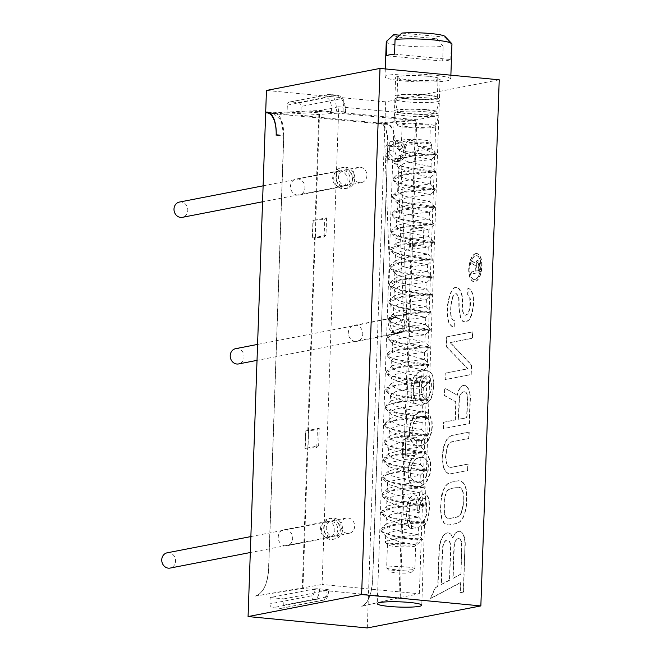 <?xml version="1.0" encoding="UTF-8"?>
<svg xmlns="http://www.w3.org/2000/svg" width="661" height="661" viewBox="0 0 661 661"><rect width="100%" height="100%" fill="white"/><g stroke="black" fill="none" stroke-linecap="round" stroke-linejoin="round"><path stroke-width="0.5" stroke-dasharray="3.31 2.48" d="M432.228 374.663L433.517 379.042L433.839 383.611L433.029 393.039L431.418 397.988L429.386 401.161L426.907 403.491L424.973 403.871L422.619 402.466L420.784 400.045L419.495 395.666L419.338 386.429L419.991 381.67L422.115 375.696L418.215 377.381L415.224 380.736L413.571 386.619L413.381 392.213L414.637 397.534L416.017 399.12L415.852 403.78L414.439 403.127L412.604 400.706L411.316 396.319L410.993 391.75L411.77 383.264L413.381 378.315L415.414 375.142L417.901 372.804L421.313 371.218L424.692 370.565L428.047 370.838L430.394 372.234L432.228 374.663L433.203 379.009L433.36 388.247L432.715 393.006L431.104 397.955L429.072 401.128L426.593 403.466L424.659 403.838L422.305 402.442L420.47 400.012L419.181 395.633L419.024 386.396L419.677 381.637L421.801 375.663L416.422 378.563L414.91 380.711L413.257 386.586L413.067 392.188L414.323 397.501L415.703 399.087L415.538 403.755L414.125 403.103L412.29 400.673L411.002 396.294L410.812 387.99L411.456 383.231L413.075 378.282L415.1 375.109L417.587 372.779L420.999 371.185L424.379 370.532L427.733 370.804L430.08 372.209L431.914 374.63M463.353 505.285L463.254 492.594L462.262 489.611L460.676 487.801L458.503 487.157L450.224 488.768L447.976 490.264L446.241 492.718L444.324 500.501L444.432 513.192L445.423 516.175L447.01 517.984L449.174 518.621L457.462 517.018L459.709 515.522L461.436 513.068L463.353 505.285L462.94 492.561L461.948 489.578L460.362 487.768L458.189 487.132L449.91 488.735L447.662 490.231L445.927 492.685L444.01 500.468L444.118 513.159L445.109 516.142L446.696 517.951L448.86 518.596L457.148 516.985L459.395 515.489L461.122 513.035L463.039 505.252M459.387 399.087L458.676 419.347L466.963 417.744L467.666 397.484L467.228 394.386L466.195 392.469L464.576 391.725L462.923 392.047L461.229 393.435L460.048 395.782L459.073 399.054L458.362 419.314L466.649 417.711L467.352 397.451L466.914 394.361L465.881 392.444L464.262 391.692L462.609 392.014L460.915 393.402L459.734 395.749L459.073 399.054M420.817 481.588L423.751 480.093L426.783 475.796L427.841 472.813L428.493 468.054L428.171 463.485L427.303 460.866L424.527 457.701L421.668 457.329L418.281 457.982L415.348 459.478L412.324 463.774L410.613 471.516L410.927 476.094L411.803 478.704L414.571 481.869L417.438 482.241L420.817 481.588L423.437 480.06L426.469 475.771L427.527 472.78L428.179 468.021L427.857 463.452L426.989 460.841L424.222 457.668L421.354 457.296L417.967 457.957L415.034 459.453L412.01 463.741L410.299 471.491L410.613 476.06L411.489 478.671L414.257 481.844L417.124 482.216L420.503 481.555M422.255 440.532L425.18 439.036L428.212 434.748L429.278 431.757L429.923 426.998L429.6 422.429L428.733 419.818L425.965 416.645L423.098 416.281L419.718 416.934L416.785 418.43L413.753 422.726L412.043 430.468L412.365 435.037L413.232 437.648L416 440.821L418.867 441.193L422.255 440.532L424.866 439.011L427.898 434.715L428.964 431.732L429.609 426.973L429.286 422.396L428.419 419.785L425.651 416.62L422.784 416.248L419.405 416.901L416.471 418.396L413.439 422.693L411.729 430.435L412.051 435.012L412.918 437.623L415.686 440.788L418.553 441.16L421.941 440.507M426.436 375.787L423.437 379.141L422.371 382.132L421.561 391.552L422.817 396.873L425.618 399.112L428.064 397.707L429.584 395.559L431.228 389.684L431.451 383.149L430.204 377.836L428.815 376.249L426.122 375.754L423.123 379.117L421.478 384.991L421.247 391.527L422.503 396.84L425.304 399.079L427.75 397.674L429.27 395.534L430.914 389.651L431.137 383.124L429.89 377.803L428.502 376.216L426.122 375.754M475.119 279.553A12.014 5.437 95.5 0 1 474.391 279.586A12.014 5.437 95.5 0 1 470.054 267.903A12.014 5.437 95.5 0 1 475.953 255.7A12.014 5.437 95.5 0 1 476.672 255.667A12.014 5.437 95.5 0 1 481.01 267.35A12.014 5.437 95.5 0 1 475.119 279.553M475.234 271.274L475.433 265.565L472.194 263.516L472.268 261.169L475.821 263.483L476.854 260.946L477.977 260.393L479.473 262.772L479.291 272.489L471.822 273.935L471.896 271.919L475.234 271.274L475.119 265.532L471.88 263.491L471.954 261.136L475.507 263.45L476.54 260.913L477.663 260.36L479.159 262.748L478.977 272.464L471.516 273.91L471.582 271.894L474.92 271.241M476.407 264.706L476.184 271.093L478.564 270.63L478.787 264.243L477.903 262.409L476.945 262.929L476.094 264.673L475.87 271.06L478.25 270.597L478.349 263.235L477.118 262.475L476.094 264.673M460.948 574.202L453.124 578.35L454.198 547.63A8.419 3.809 95.5 0 1 458.866 538.492A8.419 3.809 95.5 0 1 461.932 546.126L460.948 574.202L461.618 546.102A8.419 3.809 -84.5 0 0 458.552 538.467A8.419 3.809 -84.5 0 0 453.884 547.597L452.81 578.317L460.634 574.169M449.769 580.127L441.391 584.564L442.597 549.878A9.023 4.082 95.5 0 1 447.604 540.095A9.023 4.082 95.5 0 1 450.885 548.275L449.455 580.094L450.571 548.242A9.023 4.082 -84.5 0 0 447.29 540.062A9.023 4.082 -84.5 0 0 442.283 549.845L441.077 584.539L449.455 580.094M367.301 627.95L384.892 124.285L385.578 124.235A24.738 11.196 95.5 0 1 386.379 124.251A24.738 11.196 95.5 0 1 395.41 145.932A24.738 11.196 -84.5 0 0 386.404 123.5A24.738 11.196 -84.5 0 0 384.917 123.582L300.829 115.551L301.143 106.429A3.536 3.123 79 0 0 298.128 102.62L290.6 101.901A3.536 3.123 79 0 0 289.758 101.951A3.536 3.123 79 0 0 287.337 105.116L287.023 114.229L268.63 112.477M499.229 79.807L385.677 101.835L384.917 123.582M466.666 504.64L464.675 514.555L462.32 519.249L460.039 521.81L457.238 523.413L448.951 525.024L446.233 524.487L444.093 522.785L442.035 518.951L440.713 509.672L441.011 501.145L443.002 491.222L445.365 486.529L447.646 483.968L450.447 482.373L458.726 480.762L461.452 481.291L463.584 483.001L465.65 486.835L466.6 490.883L466.666 504.64L464.361 514.531L462.006 519.224L459.726 521.785L456.925 523.38L448.637 524.991L445.919 524.462L443.779 522.752L441.722 518.918L440.4 509.648L441.441 495.676L442.688 491.197L445.051 486.504L447.332 483.943L450.133 482.34L458.412 480.729L461.138 481.266L463.27 482.968L465.336 486.802L466.286 490.859L466.352 504.607M452.083 435.45L469.203 432.129L468.98 438.532L451.86 441.854L449.612 443.349L447.885 445.803L446.662 449.216L445.811 457.85L447.208 464.989L448.794 466.806L450.967 467.443L468.087 464.121L467.864 470.516L450.744 473.838L448.018 473.309L445.886 471.607L443.82 467.765L442.87 463.716L442.647 454.231L444.638 444.308L447.001 439.615L449.282 437.053L451.769 435.425L468.889 432.104L468.666 438.499L451.546 441.821L449.298 443.316L447.571 445.77L446.349 449.183L445.497 457.817L446.894 464.964L448.48 466.773L450.653 467.41L467.773 464.088L467.55 470.492L450.43 473.813L447.704 473.276L445.572 471.574L443.506 467.74L442.184 458.461L443.077 448.761L444.332 444.283L446.687 439.59L448.968 437.028L451.769 435.425M455.363 419.991L455.999 401.863L444.696 395.584L444.96 388.114L457.329 395.253L458.577 390.775L460.899 387.148L462.593 385.76L464.799 385.33L466.418 386.074L468.517 388.842L470.029 392.791L470.392 398.013L469.5 423.602L443.548 428.634L443.771 422.239L455.363 419.991L455.685 401.83L444.382 395.551L444.646 388.09L457.015 395.22L458.263 390.742L460.585 387.115L462.279 385.727L464.493 385.297L466.112 386.041L468.203 388.817L469.715 392.758L470.078 397.98L469.186 423.569L443.234 428.609L443.457 422.205L455.049 419.958M445.481 373.192L468.12 368.797L446.415 346.529L446.745 336.936L472.706 331.905L472.475 338.3L450.389 342.588L471.549 364.955L471.21 374.556L445.258 379.588L445.167 373.159L467.806 368.772L446.101 346.504L446.431 336.903L472.392 331.872L472.169 338.267L450.075 342.555L471.235 364.93L470.896 374.523L444.944 379.554L445.167 373.159M467.971 294.699L468.195 288.295L469.814 289.039L471.904 291.815L473.416 295.756L473.598 306.316L471.64 315.165L469.285 319.858L467.038 321.353L464.832 321.783L462.659 321.139L460.593 317.305L459.238 309.1L459.056 298.541L458.065 295.558L456.478 293.748L454.826 294.071L453.091 296.525L451.174 304.308L450.876 312.835L451.281 316.991L452.826 319.874L454.446 320.618L454.223 327.013L452.05 326.377L449.406 323.716L447.935 318.701L447.861 304.952L449.852 295.029L452.215 290.336L454.495 287.775L457.255 287.238L459.395 288.948L461.452 292.782L462.411 296.83L462.989 311.546L463.981 314.529L465.6 315.272L468.401 313.678L470.285 306.952L470.508 300.557L470.062 297.467L469.037 295.55L467.658 294.666L467.881 288.27L469.5 289.014L471.59 291.782L473.102 295.723L473.284 306.283L471.326 315.132L468.971 319.825L466.724 321.32L464.518 321.75L462.345 321.114L460.279 317.272L458.924 309.067L458.742 298.508L457.751 295.525L456.164 293.715L454.512 294.038L452.777 296.492L450.86 304.275L450.562 312.81L450.967 316.966L452.512 319.841L454.132 320.585L453.909 326.98L451.736 326.344L449.092 323.683L447.621 318.676L447.547 304.919L449.538 295.004L451.901 290.311L454.181 287.75L456.941 287.213L459.081 288.915L461.138 292.749L462.097 296.806L462.675 311.513L463.667 314.504L465.286 315.247L468.087 313.645L469.971 306.927L469.748 297.433L467.658 294.666M409.663 498.576L412.662 495.213L414.596 494.841L416.496 495.395L417.876 496.981L418.686 501.459L421.776 495.304L424.709 493.808L426.609 494.362L428.411 497.716L429.245 501.261L429.501 507.706L428.725 516.191L427.634 520.116L425.568 524.223L423.602 525.528L423.767 520.86L426.345 515.729L426.989 510.97L426.799 502.666L425.932 500.055L424.544 498.468L423.577 498.658L421.586 500.898L420.553 502.955L419.388 508.739L419.256 512.473L417.322 512.845L417.165 503.608L416.298 500.997L414.43 499.509L412.497 499.881L411.497 501.005L409.919 505.012L409.076 515.373L409.82 521.711L411.654 524.14L411.489 528.8L408.688 526.569L406.631 516.77L406.887 509.309L409.349 498.543L412.348 495.188L414.282 494.808L416.182 495.37L417.57 496.956L418.372 501.435L421.462 495.271L424.395 493.775L426.295 494.337L428.097 497.692L428.939 501.236L429.129 509.54L428.411 516.167L427.32 520.083L425.254 524.19L423.288 525.495L423.453 520.835L426.031 515.696L426.675 510.936L426.485 502.633L425.618 500.022L424.23 498.444L423.263 498.625L421.272 500.873L420.239 502.922L419.074 508.706L418.942 512.44L417.008 512.812L416.851 503.575L415.984 500.964L414.117 499.476L412.183 499.848L411.183 500.972L409.605 504.987L408.762 515.34L409.506 521.686L411.34 524.107L411.175 528.775L408.374 526.536L406.317 516.745L407.193 505.45L409.349 498.543M421.14 486.157L416.785 487L414.406 486.537L411.117 484.397L408.481 477.49L408.192 471.987L408.87 466.294L412.034 458.271L415.513 454.818L417.959 453.413L422.313 452.57L426.114 453.686L427.981 455.181L430.617 462.08L430.906 467.583L430.228 473.276L427.064 481.299L425.073 483.546L421.14 486.157L416.471 486.975L412.671 485.852L410.803 484.364L409.456 481.844L408.168 477.465L407.878 471.962L408.556 466.269L410.175 461.32L411.72 458.238L413.72 455.999L417.645 453.388L421.999 452.537L425.8 453.661L427.667 455.148L430.303 462.047L430.592 467.55L429.914 473.243L426.75 481.274L424.759 483.513L420.826 486.124M422.569 445.109L418.223 445.952L415.835 445.489L412.555 443.341L409.919 436.442L409.63 430.939L410.307 425.246L413.464 417.223L415.463 414.976L419.396 412.365L423.742 411.522L426.13 411.985L429.41 414.125L432.054 421.024L432.335 426.535L431.658 432.22L428.502 440.251L425.023 443.705L422.569 445.109L417.909 445.919L414.108 444.803L412.241 443.316L410.886 440.796L409.605 436.409L409.316 430.906L409.994 425.213L411.605 420.272L413.15 417.19L415.149 414.951L419.082 412.332L423.428 411.489L425.816 411.952L429.096 414.1L431.74 420.999L432.021 426.502L431.344 432.195L428.188 440.218L424.709 443.671L422.255 445.076M476.019 253.593A14.137 6.395 95.5 0 1 476.878 253.551A14.137 6.395 95.5 0 1 481.976 267.3A14.137 6.395 95.5 0 1 475.044 281.652A14.137 6.395 95.5 0 1 474.185 281.702A14.137 6.395 95.5 0 1 469.087 267.953A14.137 6.395 95.5 0 1 476.019 253.593M465.245 545.49A15.641 7.073 95.5 0 0 459.552 531.312A15.641 7.073 95.5 0 0 452.934 537.922A16.244 7.345 95.5 0 0 448.29 532.906A16.244 7.345 95.5 0 0 439.284 550.522L438.036 586.348L435.409 587.736L430.617 598.552L460.659 582.63L460.304 592.71L463.617 592.066L464.931 545.457L463.303 592.041L459.99 592.686L460.345 582.605L430.303 598.527L435.095 587.703L437.722 586.315L438.97 550.489A16.244 7.345 95.5 0 1 447.976 532.873A16.244 7.345 95.5 0 1 452.62 537.889A15.641 7.073 95.5 0 1 459.238 531.279A15.641 7.073 95.5 0 1 464.931 545.457M475.705 253.568A14.137 6.395 95.5 0 1 476.564 253.527A14.137 6.395 95.5 0 1 481.662 267.267A14.137 6.395 95.5 0 1 474.73 281.627A14.137 6.395 95.5 0 1 473.879 281.669A14.137 6.395 95.5 0 1 468.773 267.92A14.137 6.395 95.5 0 1 475.705 253.568M474.805 279.52A12.014 5.437 -84.5 0 0 480.696 267.317A12.014 5.437 -84.5 0 0 476.358 255.633A12.014 5.437 -84.5 0 0 475.639 255.667A12.014 5.437 -84.5 0 0 469.74 267.87A12.014 5.437 -84.5 0 0 474.077 279.562A12.014 5.437 -84.5 0 0 474.805 279.52M387.9 145.213L395.41 145.932L395.385 146.676L387.875 145.957L387.9 145.213C387.999 131.589 385.313 124.144 379.844 122.88L378.637 122.979M302.284 588.414L307.183 448.117L305.25 448.439L305.861 430.898L307.795 430.584L314.529 237.671L312.595 237.993L313.207 220.452L315.14 220.138L318.941 111.37L272.737 113.461L273.637 113.477L281.156 120.203L283.809 136.026L268.672 569.493C267.498 584.737 262.979 593.611 255.113 596.123L302.284 588.414L398.922 597.643L361.749 606.302C367.937 603.633 371.565 594.669 372.597 579.424L387.734 145.949C387.8 131.646 384.95 124.21 379.191 123.632L379.901 123.624M255.08 596.123C262.88 593.603 267.366 584.721 268.531 569.485L283.668 136.009L276.158 135.29M283.809 136.026L283.701 135.265C283.709 121.632 280.297 114.122 273.464 112.717L271.96 112.791M386.404 123.5L379.844 122.88L416.884 119.773L413.067 229.202L410.184 229.764L411.778 229.367L415.579 120.599L379.191 123.632L385.578 124.235M267.184 112.122L273.621 112.734L319.627 110.486L329.979 111.478L287.023 114.229M384.892 124.285L265.664 112.899M285.172 545.854A8.13 7.188 -101 0 1 278.256 538.128A8.13 7.188 -101 0 1 283.908 529.808A8.13 7.188 -101 0 1 285.734 529.717A8.13 7.188 -101 0 1 292.649 537.443A8.13 7.188 -101 0 1 286.998 545.763A8.13 7.188 -101 0 1 285.172 545.854M297.417 195.111A8.13 7.188 -101 0 1 290.51 187.385A8.13 7.188 -101 0 1 296.153 179.065A8.13 7.188 -101 0 1 297.979 178.974A8.13 7.188 -101 0 1 304.895 186.699A8.13 7.188 -101 0 1 299.251 195.02A8.13 7.188 -101 0 1 297.417 195.111M355.271 341.398A8.13 7.188 -101 0 1 348.355 333.673A8.13 7.188 -101 0 1 354.007 325.352A8.13 7.188 -101 0 1 355.833 325.262A8.13 7.188 -101 0 1 362.749 332.987A8.13 7.188 -101 0 1 357.097 341.316A8.13 7.188 -101 0 1 355.271 341.398M269.919 603.873A3.536 3.123 79 0 0 272.935 607.682L280.471 608.401A3.536 3.123 79 0 0 281.313 608.351A3.536 3.123 79 0 0 283.726 605.187L283.949 598.874L270.142 597.561L314.917 588.877A6.362 2.875 95.5 0 1 311.777 595.751L269.919 603.873L270.142 597.561M385.677 101.835L266.449 90.45M318.941 111.37L415.579 120.599M409.646 247.255L411.167 246.9L410.349 246.826L412.604 245.446L423.238 244.653L409.564 247.305L410.258 229.722M402.293 457.701L403.821 457.346L403.003 457.272L405.251 455.892L415.885 455.099L402.219 457.751L402.904 440.168L404.433 439.813L411.167 246.9M398.922 597.643L403.821 457.346M423.238 244.653L423.85 227.111L413.067 229.202L400.202 597.486L361.749 606.302M400.202 597.486L419.347 593.776L322.081 584.489L338.762 106.776L436.029 116.063L416.884 119.773L343.786 112.791L300.829 115.551M255.096 596.123L322.081 584.489M283.949 598.874L328.724 590.19A3.536 0.413 -178 0 0 329.12 590.009A3.536 0.413 -178 0 0 327.203 589.579L319.676 588.86A3.536 0.413 -178 0 0 314.917 588.877M361.757 606.302C368.037 603.642 371.689 594.685 372.738 579.433L387.734 145.949M343.786 112.791L345.406 112.477A14.848 6.717 -84.5 0 0 339.101 99.067L301.143 106.429M329.979 111.478L331.599 111.155A3.536 0.413 2 0 1 336.358 111.147L343.885 111.866A3.536 0.413 2 0 1 345.802 112.296A3.536 0.413 2 0 1 345.406 112.477M338.762 106.776L319.627 110.486L315.801 219.915L326.584 217.824L324.733 219.452L315.14 220.138M326.584 217.824L325.972 235.366L315.19 237.456L315.801 219.915L313.207 220.452M302.945 588.199L307.836 447.902L318.619 445.811L319.238 428.27L308.456 430.361L315.19 237.456L312.306 238.018L312.917 220.477M325.972 235.366L324.121 236.993L315.347 237.753L315.958 220.212M314.529 237.671L315.347 237.753M403.003 457.272L403.615 439.73L404.433 439.813M410.349 246.826L410.96 229.284L411.778 229.367M307.795 430.584L308.613 430.658L308.001 448.199L307.183 448.117M339.597 186.931A8.13 7.188 -101 0 1 332.681 179.205A8.13 7.188 -101 0 1 338.333 170.885A8.13 7.188 -101 0 1 340.159 170.794A8.13 7.188 -101 0 1 347.075 178.52A8.13 7.188 -101 0 1 341.423 186.84A8.13 7.188 -101 0 1 339.597 186.931M327.352 537.674A8.13 7.188 -101 0 1 320.436 529.948A8.13 7.188 -101 0 1 326.08 521.628A8.13 7.188 -101 0 1 327.914 521.537A8.13 7.188 -101 0 1 334.821 529.263A8.13 7.188 -101 0 1 329.178 537.583A8.13 7.188 -101 0 1 327.352 537.674M394.675 140.611A10.601 9.37 79 0 0 387.354 151.89A10.601 9.37 79 0 0 397.096 161.581A10.601 9.37 -101 0 0 398.715 161.424A10.601 9.37 -101 0 0 406.036 150.146A10.601 9.37 -101 0 0 396.294 140.454A10.601 9.37 79 0 0 394.675 140.611L392.411 141.049A10.601 9.37 79 0 1 394.03 140.9A10.601 9.37 -101 0 1 403.103 147.808A10.601 9.37 -101 0 1 400.888 159.475L399.401 147.229L389.858 146.321C387.677 147.535 386.164 151.914 385.338 159.458L388.99 150.187L394.881 151.559L397.649 160.565L403.557 316.726A7.775 0.628 177.8 0 0 406.804 316.09A7.775 0.628 177.8 0 0 402.599 315.694A7.775 0.628 177.8 0 0 391.262 316.677L390.767 322.659L390.841 319.85L394.229 317.553L396.03 317.47C398.823 317.924 401.648 319.676 404.515 322.717L403.557 316.726M404.515 322.717A8.13 7.188 -101 0 1 399.277 333.127A8.13 7.188 -101 0 1 397.451 333.218A8.13 7.188 -101 0 1 390.767 322.659M385.338 159.458L391.262 316.677M307.836 447.902L308.456 430.361L305.564 430.922L304.952 448.464L307.836 447.902M407.655 80.312A22.267 2.627 -178 0 0 440.127 79.105A22.267 2.627 -178 0 0 428.097 76.346A22.267 2.627 -178 0 0 395.625 77.552A22.267 2.627 -178 0 0 407.655 80.312M427.452 94.936A22.267 2.627 -178 0 0 394.972 96.142A22.267 2.627 -178 0 0 407.011 98.902A22.267 2.627 -178 0 0 439.482 97.696A22.267 2.627 -178 0 0 427.452 94.936M426.857 111.883A22.267 2.627 -178 0 0 394.386 113.089A22.267 2.627 -178 0 0 394.394 113.163A22.267 2.627 -178 0 0 406.416 115.849A22.267 2.627 -178 0 0 438.879 114.717A22.267 2.627 -178 0 0 438.887 114.642A22.267 2.627 -178 0 0 426.857 111.883M426.477 95.126A20.144 2.38 2 0 1 437.359 97.621A20.144 2.38 2 0 1 407.977 98.712A20.144 2.38 -178 0 1 397.096 96.217A20.144 2.38 -178 0 1 426.477 95.126M427.138 76.189A20.144 2.38 -178 0 0 397.757 77.279A20.144 2.38 -178 0 0 408.647 79.774A20.144 2.38 2 0 0 438.02 78.684A20.144 2.38 2 0 0 427.138 76.189M432.98 75.057A32.868 3.875 -178 0 0 385.041 76.833A32.868 3.875 -178 0 0 402.805 80.906A32.868 3.875 2 0 0 450.736 79.13A32.868 3.875 2 0 0 432.98 75.057M386.264 41.759A32.868 3.875 -178 0 0 404.028 45.832A32.868 3.875 2 0 0 443.167 46.377L436.822 38.735L399.599 35.182M394.551 54.169L450.761 59.531A32.868 3.875 2 0 1 442.647 61.109L443.167 46.377M442.647 61.109L386.437 55.739M436.822 38.735A25.804 3.041 2 0 1 407.564 38.189A25.804 3.041 2 0 1 393.774 34.636M444.977 36.421A25.804 3.041 2 0 1 444.936 37.156L401.896 33.05M444.936 37.156L451.273 44.808A32.868 3.875 2 0 0 451.967 44.056M450.761 59.531L451.273 44.808M396.807 125.069A19.442 2.289 -178 0 1 425.147 123.954A19.442 2.289 2 0 1 435.64 126.425A19.442 2.289 2 0 1 407.3 127.416A19.442 2.289 -178 0 1 396.807 125.069L394.394 113.163M402.095 125.185A14.137 1.669 -178 0 1 422.71 124.425A14.137 1.669 2 0 1 430.352 126.177A14.137 1.669 2 0 1 409.737 126.937A14.137 1.669 -178 0 1 402.095 125.185L401.558 140.619A14.137 1.669 -178 0 0 409.192 142.371A14.137 1.669 2 0 0 429.815 141.611L430.352 126.177M401.558 140.619A14.137 1.669 -178 0 1 401.599 140.496A14.137 1.669 -178 0 1 422.172 139.859A14.137 1.669 2 0 1 429.782 141.487A14.137 1.669 2 0 1 429.815 141.611M406.366 151.609L397.352 148.394L397.145 147.039L406.903 144.106L422.85 143.016A16.261 1.917 2 0 1 423.032 143.032A16.261 1.917 2 0 1 431.773 144.908A16.261 1.917 2 0 1 431.815 145.056A16.261 1.917 2 0 1 418.215 146.469L435.186 153.889A21.202 2.504 2 0 1 432.748 154.36C424.94 154.269 416.141 153.352 406.366 151.609M385.404 542.557L386.115 541.095L404.226 536.385L418.206 534.782L401.615 531.659L390.519 528.544L386.016 524.892L386.726 523.562L404.838 518.844L418.818 517.249L402.235 514.126L391.13 511.003L386.627 507.359L387.338 506.02L405.441 501.311L419.429 499.708L402.855 496.585L391.742 493.461L387.239 489.818L387.974 488.462L406.052 483.769L420.041 482.175L403.507 479.06L392.378 475.937L387.85 472.285L388.569 470.946L406.664 466.236L420.652 464.633L404.045 461.502L392.923 458.37L388.47 454.718L389.164 453.421L407.283 448.695L421.239 447.043L404.606 443.961L393.518 440.829L389.081 437.177L389.792 435.872L407.895 431.162L421.883 429.559L405.507 426.485L394.419 423.412L389.693 419.801L390.411 418.33L408.515 413.621L422.495 412.026L405.887 408.895L394.791 405.771L390.304 402.128L391.048 400.773L409.126 396.088L423.081 394.443L427.865 399.575L427.857 400.269L417.777 399.203L397.129 395.716L386.404 391.378L385.776 390.023L396.154 385.38L416.901 383.173L428.46 382.736L418.372 381.661L397.74 378.175L386.982 373.804L386.388 372.482L396.831 367.83L417.512 365.632L429.072 365.203L418.983 364.128L398.352 360.642L387.594 356.262L386.999 354.949L397.253 350.33L418.124 348.099L429.691 347.661L429.716 346.959L418.149 347.397L399.533 349.231L387.701 352.982L387.024 354.246L387.8 355.75C389.511 357.246 393.039 358.642 398.376 359.939L429.096 364.492L417.537 364.93L398.905 366.764L387.09 370.515L386.412 371.788L389.42 374.721L397.765 377.472L418.297 380.951L428.485 382.033L416.926 382.471L398.575 384.256L386.503 388.032L385.801 389.321L388.85 392.279L397.154 395.014L417.702 398.492L427.874 399.566L416.314 400.004L398.013 401.789L385.917 405.54L385.189 406.862L396.542 412.547L417.058 416.025L427.262 417.099L415.703 417.545L397.244 419.355L385.289 423.098L384.578 424.552C384.983 426.494 388.767 428.345 395.922 430.088L416.306 433.542L426.651 434.641L415.083 435.078L396.559 436.896L384.677 440.631L383.958 441.936L386.925 444.853L395.311 447.621L426.039 452.174L414.472 452.62L395.848 454.454L384.024 458.197L383.347 459.469L386.363 462.411L394.7 465.162L415.232 468.632L425.428 469.715L413.86 470.153L395.534 471.946L383.43 475.73L382.736 477.011L385.784 479.969L394.088 482.695L414.645 486.174L424.816 487.256L413.249 487.694C398.558 488.272 388.371 490.173 382.686 493.395L382.124 494.544L393.477 500.237L414.026 503.715L424.205 504.789L412.638 505.227L394.179 507.037L382.207 510.796L381.513 512.085L384.462 514.993L392.865 517.77L413.199 521.223L423.585 522.322L412.026 522.768L393.444 524.594L381.595 528.337L380.901 529.618L383.876 532.543L392.254 535.311C405.416 537.922 415.24 539.393 421.718 539.707C423.99 539.12 420.264 538.715 410.547 538.467L394.716 539.211L385.66 541.524L385.404 542.557A16.261 1.917 -178 0 0 385.512 542.731A16.261 1.917 -178 0 0 394.187 544.515A16.261 1.917 -178 0 0 415.034 544.614L399.161 541.723L386.264 536.765L385.652 535.418L390.354 532.08L401.673 529.734L418.446 527.767L404.565 525.189L386.875 519.224L386.264 517.877L390.965 514.539L402.276 512.192L419.066 510.234L405.185 507.656L387.486 501.691L386.875 500.344L391.576 497.006L402.88 494.659L419.677 492.693L405.804 490.115L388.098 484.158L387.486 482.803L387.916 481.762L420.289 475.16L406.441 472.582L388.701 466.608L388.098 465.27L392.799 461.932L404.119 459.585L420.9 457.619L407.052 455.049L389.329 449.083L388.709 447.704L393.485 444.374L404.805 442.035L421.511 440.077L407.672 437.508L389.965 431.575L389.321 430.162L394.072 426.841L405.367 424.502L422.123 422.544L408.3 419.975L390.568 414.026L389.932 412.629L394.691 409.299L405.986 406.969L422.734 405.011L408.903 402.442L391.18 396.493L390.552 395.113L395.245 391.783L406.523 389.436L423.346 387.478L409.506 384.9L391.766 378.927L391.163 377.588L395.848 374.25L407.143 371.903L423.965 369.937L410.126 367.367L392.386 361.393L391.775 360.022L396.526 356.692L407.845 354.354L424.577 352.396L410.721 349.826L393.022 343.877L392.386 342.489L397.137 339.151L408.465 336.813L425.188 334.854L411.324 332.285L393.634 326.344L392.998 324.931L397.773 321.61L409.076 319.28L425.8 317.321L411.968 314.752L394.253 308.811L393.609 307.423L398.327 304.093L409.605 301.755L426.411 299.788L412.58 297.219L394.84 291.245L394.22 289.906L398.897 286.568L410.184 284.222L427.023 282.255L415.149 280.041L396.997 274.885L394.832 272.365L399.517 269.027L410.803 266.68L427.634 264.714L413.794 262.136L396.055 256.162L395.443 254.815L400.169 251.477L411.497 249.131L428.245 247.173L414.389 244.603L396.683 238.646L396.063 237.249L400.839 233.928L412.15 231.59L428.857 229.631L415.025 227.07L397.319 221.129L396.674 219.725L401.409 216.403L412.695 214.065L429.476 212.098L401.896 205.901L397.922 203.58L397.286 202.183L402.028 198.862L413.315 196.524L430.088 194.557L416.248 191.987L398.533 186.047L397.897 184.65L402.64 181.321L413.935 178.982L430.675 177.074L416.86 174.454L399.145 168.505L398.509 167.109L403.26 163.788L414.563 161.449L431.286 159.532L417.471 156.913L399.756 150.972L399.12 149.576L406.978 145.387L422.85 143.016M424.552 352.429L429.683 347.661L419.479 346.571L398.963 343.1C393.625 341.811 390.097 340.415 388.387 338.919L387.61 337.407L397.897 332.78L418.735 330.558L430.303 330.128L420.032 329.029L399.575 325.567L388.842 321.221L388.222 319.874L398.5 315.247L419.347 313.025L430.914 312.587L420.859 311.521L400.186 308.026L389.469 303.696L388.833 302.333L399.236 297.69L419.958 295.484L431.526 295.054L421.437 293.98L400.797 290.493L390.056 286.13L389.453 284.8L399.855 280.148L420.578 277.95L432.137 277.513L422.032 276.438L401.417 272.952L392.898 270.118L390.668 268.597L390.064 267.259L400.335 262.64L421.189 260.409L432.748 259.98L422.569 258.889L402.028 255.419L391.262 251.04L390.676 249.726L400.963 245.099L421.801 242.868L433.36 242.438L423.123 241.348L402.64 237.877L391.89 233.523L391.287 232.185L401.582 227.558L422.412 225.335L433.98 224.905L423.924 223.831L403.251 220.344L392.535 216.015L391.899 214.651L402.318 210L423.023 207.794L434.591 207.364L424.502 206.29L403.863 202.803L398.55 201.283L393.13 198.457L392.51 197.11L402.979 192.45L423.635 190.261L435.202 189.831L425.122 188.757L404.474 185.27L393.749 180.924L393.121 179.577L403.375 174.958L424.246 172.719L435.814 172.29L425.61 171.199L405.086 167.729L394.361 163.391L393.733 162.036L394.477 160.028L417.876 154.955L435.186 153.889M432.748 154.36L436.425 154.748L415.017 155.905L400.029 158.31L393.733 162.036M423.081 394.443L406.573 391.37L395.443 388.255L390.915 384.603L391.634 383.256L409.713 378.555L423.718 376.952L407.143 373.829L396.013 370.697L391.527 367.037L392.229 365.74L410.341 361.013L424.329 359.41L392.733 350.842L392.138 349.504L392.841 348.198L410.96 343.472L424.94 341.869L408.275 338.738L397.187 335.606L392.75 331.946L393.46 330.657L411.572 325.939L425.552 324.336L408.928 321.205L397.839 318.081L393.361 314.438L394.105 313.091L412.191 308.398L426.163 306.803L409.622 303.688L398.5 300.565L393.981 296.921L394.708 295.558L412.77 290.865L426.775 289.27L396.749 281.9L394.592 279.38L395.319 278.017L413.398 273.324L427.394 271.729L410.845 268.606L399.707 265.482L395.204 261.83L395.906 260.508L414.017 255.79L428.006 254.188L411.365 251.056L400.26 247.925L395.815 244.264L396.517 242.975L414.629 238.249L428.617 236.646L411.968 233.515L400.88 230.392L396.426 226.74L397.154 225.409L415.248 220.716L429.229 219.113L401.657 212.916L397.038 209.198L397.765 207.876L415.893 203.175L429.84 201.572L413.191 198.44L402.103 195.309L397.649 191.665L398.376 190.343L416.496 185.634L430.451 184.039L413.811 180.907L402.723 177.776L398.261 174.124L398.988 172.802L417.108 168.101L431.063 166.498L414.43 163.366L403.334 160.243L398.88 156.591L399.599 155.269L417.719 150.559L431.674 148.965L418.215 146.469M430.675 177.065L435.814 172.29L435.839 171.587L405.11 167.026L396.774 164.283L393.758 161.334M435.839 171.587L424.271 172.025L405.755 173.843L393.865 177.569L393.146 178.875L396.113 181.792L404.499 184.568L435.227 189.12L423.66 189.558L405.102 191.384L393.254 195.102L392.535 196.408L395.542 199.358L403.888 202.101L434.616 206.653L423.048 207.1L404.755 208.876L392.642 212.644L391.923 213.949L397.963 218.113L403.276 219.642L423.792 223.112L434.004 224.195L422.437 224.633L404.144 226.417L392.039 230.177L391.312 231.482L394.32 234.432L402.665 237.175L433.385 241.728L428.584 236.605M428.229 247.206L433.36 242.438L433.393 241.736L421.825 242.174L403.359 243.983L391.378 247.751L390.701 249.023L393.65 251.94L402.053 254.716L432.773 259.269L421.214 259.707L402.615 261.541L390.767 265.284L390.089 266.557L393.055 269.481L401.442 272.249L421.9 275.72L432.162 276.81L420.603 277.248L402.053 279.066L390.188 282.801L389.478 284.098L392.312 286.957L400.822 289.791L421.354 293.261L431.55 294.343L419.983 294.781L401.615 296.574L389.577 300.334L388.858 301.631L391.907 304.597L400.211 307.324L420.751 310.802L430.939 311.876L419.371 312.322L401.087 314.099L388.982 317.858L388.247 319.172L391.246 322.105L399.599 324.865L430.328 329.418L418.76 329.856L400.293 331.665L388.329 335.424L387.635 336.705L390.585 339.622L398.988 342.398L429.708 346.951L424.924 341.836M385.512 542.731L387.536 544.879A14.137 1.669 -178 0 1 387.445 544.681A14.137 1.669 -178 0 1 408.06 543.912A14.137 1.669 2 0 1 415.703 545.664A14.137 1.669 2 0 1 415.595 545.862L422.519 539.492L421.718 539.707A21.202 2.504 2 0 1 419.281 540.177C411.977 539.657 402.962 538.269 392.229 536.013L381.471 531.642L380.876 530.32L391.155 525.693L412.001 523.471L423.561 523.033L413.389 521.95L392.841 518.472L382.083 514.109L381.488 512.779L391.775 508.152L412.613 505.929L424.18 505.5L413.926 504.401L393.452 500.939L382.694 496.568L382.099 495.246L392.386 490.619L413.224 488.396L424.792 487.958L414.736 486.893L394.063 483.398L383.314 479.035L382.711 477.705L383.273 476.556C388.957 473.334 399.145 471.433 413.836 470.855L425.403 470.425L415.315 469.351L394.675 465.865L383.909 461.485L383.322 460.172L393.807 455.512L414.447 453.322L426.015 452.884L415.943 451.81L395.286 448.323L384.537 443.961L383.934 442.63L394.187 438.012L415.058 435.781L426.626 435.351L416.43 434.26L395.898 430.79L385.173 426.452L384.553 425.097L394.84 420.47L415.678 418.248L427.237 417.81L417.025 416.719L396.517 413.249L385.793 408.919L385.189 406.862M384.578 424.552L389.693 419.801L389.94 412.786L385.165 407.713C384.074 403.97 402.648 401.26 416.29 400.706L427.849 400.277L422.701 405.044M387.982 488.471L382.686 493.395L387.677 488.776L387.916 481.762L383.273 476.556M415.595 545.862A14.137 1.669 2 0 1 395.088 546.432A14.137 1.669 -178 0 1 387.536 544.879M415.034 544.614L419.281 540.177M422.519 539.492L418.182 534.741M414.893 568.815A14.137 1.669 2 0 0 407.259 567.064A14.137 1.669 -178 0 0 386.635 567.832A14.137 1.669 -178 0 0 386.735 568.03A14.137 1.669 -178 0 0 394.278 569.584A14.137 1.669 2 0 0 414.786 569.014A14.137 1.669 2 0 0 414.893 568.815L415.703 545.664M405.507 570.889A10.601 1.248 2 0 1 411.159 572.343A10.601 1.248 2 0 1 395.774 572.773A10.601 1.248 -178 0 1 390.114 571.608A10.601 1.248 -178 0 1 394.625 570.592A10.601 1.248 -178 0 1 405.507 570.889M318.619 445.811L316.776 447.439L308.001 448.199M402.219 457.751L402.904 440.168M405.251 455.892L405.871 438.35L416.496 437.557L402.83 440.209M403.615 439.73L405.871 438.35M319.238 428.27L317.387 429.906L308.613 430.658M436.029 116.063L419.347 593.776M415.885 455.099L416.496 437.557M412.604 245.446L413.216 227.905L423.85 227.111M409.564 247.305L410.184 229.764M410.96 229.284L413.216 227.905M324.121 236.993L324.733 219.452M347.479 533.419A7.775 6.874 -101 0 1 340.861 526.032A7.775 6.874 -101 0 1 346.265 518.067A7.775 6.874 -101 0 1 348.017 517.984A7.775 6.874 -101 0 1 354.627 525.379A7.775 6.874 -101 0 1 349.223 533.336A7.775 6.874 -101 0 1 347.479 533.419M411.588 155.93A7.775 6.874 -101 0 1 404.449 148.824A7.775 6.874 -101 0 1 409.82 140.553A7.775 6.874 -101 0 1 411.002 140.438A7.775 6.874 -101 0 1 418.149 147.543A7.775 6.874 -101 0 1 412.778 155.822A7.775 6.874 -101 0 1 411.588 155.93M359.724 182.676A7.775 6.874 -101 0 1 353.114 175.289A7.775 6.874 -101 0 1 358.51 167.324A7.775 6.874 -101 0 1 360.262 167.241A7.775 6.874 -101 0 1 366.872 174.628A7.775 6.874 -101 0 1 361.476 182.593A7.775 6.874 -101 0 1 359.724 182.676M331.665 520.901A7.775 6.874 79 0 1 333.417 520.818A7.775 6.874 -101 0 1 340.027 528.205A7.775 6.874 -101 0 1 334.623 536.17A7.775 6.874 -101 0 1 332.88 536.253A7.775 6.874 79 0 1 326.261 528.866A7.775 6.874 79 0 1 331.665 520.901L346.265 518.067M333.516 518.017A10.601 9.37 -101 0 1 342.53 528.089A10.601 9.37 -101 0 1 335.168 538.946A10.601 9.37 -101 0 1 332.78 539.062A10.601 9.37 79 0 1 323.766 528.982A10.601 9.37 79 0 1 331.128 518.125A10.601 9.37 79 0 1 333.516 518.017M328.856 518.571A10.601 9.37 79 0 1 331.244 518.455A10.601 9.37 -101 0 1 340.258 528.527A10.601 9.37 -101 0 1 332.896 539.384A10.601 9.37 -101 0 1 330.508 539.5A10.601 9.37 79 0 1 321.494 529.42A10.601 9.37 79 0 1 328.856 518.571L331.128 518.125M332.359 536.608A7.775 6.874 -101 0 0 337.754 528.651A7.775 6.874 -101 0 0 331.144 521.256A7.775 6.874 79 0 0 329.393 521.347A7.775 6.874 79 0 0 323.997 529.304A7.775 6.874 79 0 0 330.607 536.691A7.775 6.874 -101 0 0 332.359 536.608L250.312 552.522M167.175 552.811A7.775 6.874 79 0 1 168.919 552.728A7.775 6.874 -101 0 1 175.537 560.115A7.775 6.874 -101 0 1 170.133 568.072M395.22 143.387A7.775 6.874 79 0 1 396.402 143.272A7.775 6.874 -101 0 1 403.549 150.377A7.775 6.874 -101 0 1 398.178 158.648A7.775 6.874 -101 0 1 396.988 158.764A7.775 6.874 79 0 1 389.85 151.658A7.775 6.874 79 0 1 395.22 143.387L409.82 140.553M400.888 159.475L398.294 161.507L396.774 161.639L388.569 159.417L389.858 146.321M235.647 348.669A7.775 6.874 -101 0 1 236.836 348.554A7.775 6.874 -101 0 1 243.983 355.659A7.775 6.874 -101 0 1 238.613 363.93M392.411 141.049A10.601 9.37 79 0 0 385.247 148.609A10.601 9.37 79 0 0 388.569 159.417M343.91 170.158A7.775 6.874 79 0 1 345.662 170.075A7.775 6.874 -101 0 1 352.272 177.462A7.775 6.874 -101 0 1 346.876 185.427A7.775 6.874 -101 0 1 345.125 185.51A7.775 6.874 79 0 1 338.515 178.115A7.775 6.874 79 0 1 343.91 170.158L358.51 167.324M345.761 167.266A10.601 9.37 -101 0 1 354.775 177.346A10.601 9.37 -101 0 1 347.413 188.203A10.601 9.37 -101 0 1 345.025 188.311A10.601 9.37 79 0 1 336.011 178.239A10.601 9.37 79 0 1 343.373 167.382A10.601 9.37 79 0 1 345.761 167.266M341.101 167.82A10.601 9.37 79 0 1 343.489 167.712A10.601 9.37 -101 0 1 352.503 177.784A10.601 9.37 -101 0 1 345.141 188.641A10.601 9.37 -101 0 1 342.753 188.757A10.601 9.37 79 0 1 333.739 178.677A10.601 9.37 79 0 1 341.101 167.82L343.373 167.382M344.604 185.865A7.775 6.874 -101 0 0 350.008 177.908A7.775 6.874 -101 0 0 343.39 170.513A7.775 6.874 79 0 0 341.646 170.596A7.775 6.874 79 0 0 336.242 178.561A7.775 6.874 79 0 0 342.852 185.948A7.775 6.874 -101 0 0 344.604 185.865L262.557 201.779M179.42 202.059A7.775 6.874 79 0 1 181.172 201.977A7.775 6.874 -101 0 1 187.782 209.372A7.775 6.874 -101 0 1 182.378 217.329M316.776 447.439L317.387 429.906M427.345 97.894A22.267 2.627 -178 0 0 394.873 99.1A22.267 2.627 -178 0 0 394.881 99.175A22.267 2.627 -178 0 0 406.903 101.86A22.267 2.627 -178 0 0 439.367 100.728A22.267 2.627 -178 0 0 439.375 100.654A22.267 2.627 -178 0 0 427.345 97.894M426.932 109.668A22.267 2.627 -178 0 0 394.46 110.874A22.267 2.627 -178 0 0 406.49 113.634A22.267 2.627 -178 0 0 438.962 112.428A22.267 2.627 -178 0 0 426.932 109.668M425.643 109.924A19.45 2.297 -178 0 0 397.286 111.04A19.45 2.297 -178 0 0 407.787 113.386A19.45 2.297 2 0 0 436.136 112.395A19.45 2.297 2 0 0 425.643 109.924M276.182 134.547L283.701 135.265M272.737 113.461L266.35 112.849M290.6 101.901L328.558 94.54L336.094 95.258L298.128 102.62M343.885 111.866A18.376 8.312 -84.5 0 0 337.201 95.201A18.376 8.312 -84.5 0 0 336.094 95.258A3.536 3.123 -101 0 1 339.101 99.067M287.337 105.116L325.303 97.745A14.848 6.717 95.5 0 1 331.599 111.155M345.802 112.304C344.579 94.027 339.63 96.597 337.201 95.201L329.674 94.482A18.376 8.312 95.5 0 0 328.558 94.54A3.536 3.123 79 0 0 327.716 94.589A3.536 3.123 79 0 0 325.303 97.745M289.807 101.943L329.674 94.482A18.376 8.312 95.5 0 1 336.358 111.147M397.963 218.113L401.657 212.916L401.896 205.901L398.55 201.283M392.312 286.957L396.749 281.9L396.997 274.885L392.898 270.118M387.8 355.75L392.733 350.842L392.973 343.827L388.387 338.919M389.527 159.797A7.775 0.628 177.8 0 0 385.355 160.507M397.649 160.565A7.775 0.628 177.8 0 0 400.897 159.929A7.775 0.628 177.8 0 0 400.822 159.846M395.162 317.85A7.775 6.874 -101 0 1 402.309 324.948A7.775 6.874 -101 0 1 396.939 333.227A7.775 6.874 -101 0 1 395.749 333.334A7.775 6.874 -101 0 1 388.61 326.237A7.775 6.874 -101 0 1 393.981 317.958A7.775 6.874 -101 0 1 395.162 317.85M280.471 608.401L322.32 600.279L314.793 599.56L272.935 607.682M319.676 588.86A9.898 4.478 95.5 0 1 314.793 599.56A3.536 3.123 -101 0 1 311.777 595.751M283.726 605.187L325.584 597.073A6.362 2.875 -84.5 0 0 328.724 590.19M327.203 589.579A9.898 4.478 -84.5 0 1 322.32 600.279A3.536 3.123 79 0 0 323.163 600.229A3.536 3.123 79 0 0 325.584 597.073M386.379 124.251L379.901 123.632M299.251 195.02L341.423 186.84M296.153 179.065L338.333 170.885M286.998 545.763L329.178 537.583M283.908 529.808L326.08 521.628M273.637 113.485L269.828 113.122M394.972 96.142L395.625 77.552M394.386 113.089L377.249 603.675M397.757 77.279L397.096 96.217M437.359 97.621L438.02 78.684M385.313 68.934L385.041 76.833M450.876 75.189L450.736 79.13M439.482 97.696L440.127 79.105M438.887 114.642L421.759 605.228M435.64 126.425L438.879 114.717M401.599 140.496L397.145 147.039M431.773 144.908L429.782 141.487M397.352 148.386L399.756 150.964M397.922 203.58L393.138 198.457M430.063 194.607L435.194 189.823L435.227 189.12L430.418 183.998M398.533 186.038L393.758 180.924M399.145 168.505L394.369 163.391M431.294 159.532L436.425 154.757L436.45 154.046M431.798 145.056L431.658 148.965M397.054 209.198L397.302 202.183M429.824 201.572L430.071 194.557M397.666 191.665L397.914 184.65M430.435 184.039L430.683 177.024M398.286 174.124L398.525 167.109M431.046 166.498L431.294 159.483M398.897 156.591L399.137 149.576M394.477 160.036L399.591 155.269M436.425 154.046L431.65 148.923M435.822 171.587L431.03 166.456M393.865 177.569L398.98 172.81M393.254 195.102L398.368 190.351M434.591 207.364L434.616 206.662L429.807 201.531M392.642 212.644L397.757 207.885M393.146 178.875L393.121 179.577M392.535 196.408L392.51 197.11M391.923 213.949L391.899 214.651M391.312 231.482L391.287 232.185M390.701 249.023L390.676 249.726M390.089 266.557L390.064 267.259M389.469 284.098L389.453 284.8M388.858 301.631L388.833 302.333M388.247 319.172L388.222 319.874M387.635 336.705L387.61 337.407M387.024 354.246L386.999 354.949M386.412 371.788L386.388 372.482M385.801 389.321L385.776 390.023M382.099 495.246L382.124 494.544M380.876 530.32L380.901 529.618M381.488 512.779L381.513 512.085M384.553 425.097L384.578 424.395M382.711 477.705L382.736 477.011M383.322 460.172L383.347 459.469M383.958 441.936L383.934 442.63M433.98 224.897L434.004 224.195L429.196 219.072M427.617 264.755L432.748 259.98L432.773 259.269L427.989 254.146M426.998 282.288L432.137 277.513L432.162 276.81L427.37 271.688M426.378 299.83L431.509 295.037L431.55 294.343L426.758 289.229M430.914 312.587L430.939 311.885M425.163 334.896L430.294 330.12L430.328 329.418L425.519 324.295M423.718 376.952L423.957 369.937L429.072 365.203L429.105 364.492L424.312 359.369M423.321 387.511L428.452 382.727L428.493 382.033L423.701 376.91M427.262 417.108L427.237 417.81M418.421 527.808L423.561 523.033L423.594 522.33L418.793 517.199M424.18 505.491L424.205 504.789L419.413 499.666M419.644 492.734L424.783 487.95L424.816 487.256L420.016 482.133M420.264 475.201L425.395 470.417L425.428 469.715L420.644 464.6M420.883 457.66L426.015 452.884L426.039 452.182M421.487 440.119L426.618 435.343L426.651 434.641L421.842 429.518M391.271 251.031L396.055 256.154M391.907 233.507L396.699 238.638M433.963 224.889L428.832 229.673M392.543 216.007L397.319 221.121M434.574 207.347L429.435 212.14M395.443 273.704L390.668 268.597M394.848 272.365L394.6 279.38M427.634 264.714L427.386 271.729M395.452 254.815L395.204 261.83M428.245 247.173L428.006 254.188M396.071 237.249L395.823 244.264M428.849 229.631L428.601 236.646M396.691 219.725L396.451 226.74M429.452 212.098L429.204 219.113M392.386 342.489L392.138 349.504M425.18 334.854L424.94 341.869M393.014 324.931L392.766 331.946M425.783 317.321L425.535 324.336M393.634 307.423L393.386 314.438M426.395 299.788L426.147 306.803M394.237 289.906L393.989 296.921M427.014 282.255L426.775 289.27M389.949 412.629L389.709 419.644M422.718 405.003L422.47 412.018M390.568 395.113L390.32 402.128M423.337 387.47L423.09 394.485M391.163 377.588L390.924 384.603M391.775 360.022L391.527 367.037M424.569 352.396L424.321 359.41M420.28 475.16L420.032 482.175M388.098 465.27L387.858 472.285M420.9 457.619L420.652 464.633M388.718 447.695L388.47 454.71M421.503 440.077L421.255 447.092M389.337 430.162L389.098 437.177M422.106 422.544L421.858 429.559M385.652 535.418L385.413 542.433M418.446 527.767L418.198 534.782M386.264 517.877L386.016 524.892M419.049 510.234L418.81 517.249M386.875 500.344L386.627 507.359M419.661 492.693L419.421 499.708M387.486 482.803L387.239 489.818M387.445 544.681L386.635 567.832M411.159 572.343L414.786 569.014M386.735 568.03L390.114 571.608M385.66 541.524L386.115 541.103M386.726 523.562L381.595 528.337M387.346 506.029L382.207 510.804M388.577 470.954L383.438 475.738M389.164 453.438L384.033 458.205M421.247 447.059L426.031 452.182M389.792 435.872L384.677 440.631M427.246 417.116L422.453 411.985M385.289 423.098L390.403 418.339M391.048 400.781L385.925 405.557M391.651 383.264L386.511 388.048M392.229 365.748L387.098 370.524M387.71 352.991L392.849 348.207M393.452 330.665L388.329 335.424M394.096 313.099L388.982 317.858M426.13 306.762L430.922 311.893M394.716 295.566L389.585 300.35M390.197 282.809L395.336 278.033M395.914 260.517L390.783 265.301M396.509 242.984L391.386 247.751M397.154 225.418L392.039 230.177M382.083 514.101L386.875 519.224M424.172 505.491L419.033 510.275M382.702 496.56L387.486 501.682M383.314 479.027L388.106 484.149M386.255 536.757L381.48 531.642M385.189 426.444L389.973 431.567M427.229 417.802L422.09 422.586M385.793 408.911L390.56 414.017M388.701 466.6L383.917 461.477M389.346 449.075L384.553 443.944M386.404 391.378L391.18 396.484M386.982 373.804L391.766 378.91M387.602 356.254L392.394 361.385M392.031 342.795L393.031 343.869M388.858 321.205L393.642 326.336M430.906 312.579L425.767 317.363M389.478 303.696L394.253 308.803M390.056 286.13L394.832 291.237M392.551 343.356L388.214 338.721M334.623 536.17L349.223 533.336M335.168 538.946L332.896 539.384M250.866 536.575L329.393 521.347M398.178 158.648L412.778 155.822M398.715 161.424L398.294 161.507M400.888 159.499L406.804 316.09C406.532 321.535 406.044 324.675 405.325 325.501L403.598 328.74L396.939 333.227L257.022 360.361M399.277 333.127L357.097 341.316M354.007 325.352L394.229 317.553M390.841 319.85L393.981 317.958L257.575 344.414M346.876 185.427L361.476 182.593M347.413 188.203L345.141 188.641M263.111 185.832L341.646 170.596M329.12 590.017C327.699 600.097 325.336 598.866 323.113 600.238L281.264 608.36M394.873 99.1L394.46 110.874M394.881 99.175L397.286 111.04M439.367 100.728L436.136 112.395M438.962 112.428L439.375 100.654"/><path stroke-width="0.99" d="M248.073 616.564L367.301 627.95L480.853 605.922L499.229 79.807L380.001 68.422L266.449 90.45L265.689 112.196A24.738 11.196 -84.5 0 1 267.184 112.122A24.738 11.196 -84.5 0 1 276.182 134.547A24.738 11.196 -84.5 0 0 267.151 112.866A24.738 11.196 -84.5 0 0 266.35 112.849L265.664 112.899L248.073 616.564L361.633 594.536L380.001 68.422M276.158 135.29L276.182 134.547M268.63 112.477L265.689 112.196M480.853 605.922L361.633 594.536M389.288 606.434A22.267 2.627 -178 0 0 421.759 605.228A22.267 2.627 -178 0 0 409.721 602.468A22.267 2.627 -178 0 0 377.249 603.675A22.267 2.627 -178 0 0 389.288 606.434M395.063 39.437L401.896 33.05A25.804 3.041 2 0 1 428.345 33.347A25.804 3.041 2 0 1 444.977 36.421L451.744 43.585A32.868 3.875 2 0 0 434.203 39.982A32.868 3.875 -178 0 0 395.063 39.437L394.551 54.169A32.868 3.875 2 0 0 386.437 55.739L386.949 41.007A32.868 3.875 -178 0 0 386.511 41.304A32.868 3.875 -178 0 0 386.264 41.759L385.313 68.934M399.599 35.182L393.782 34.62L386.949 41.007M393.774 34.636A25.804 3.041 2 0 1 393.782 34.62L386.511 41.304M451.744 43.585A32.868 3.875 2 0 1 451.967 44.056L450.876 75.189M250.312 552.522L170.133 568.072A7.775 6.874 -101 0 1 168.381 568.154A7.775 6.874 79 0 1 161.771 560.768A7.775 6.874 79 0 1 167.175 552.811L250.866 536.575M257.022 360.361L238.613 363.93A7.775 6.874 -101 0 1 237.423 364.046A7.775 6.874 -101 0 1 230.276 356.94A7.775 6.874 -101 0 1 235.647 348.669L257.575 344.414M262.557 201.779L182.378 217.329A7.775 6.874 -101 0 1 180.635 217.411A7.775 6.874 79 0 1 174.017 210.024A7.775 6.874 79 0 1 179.42 202.059L263.111 185.832M269.828 113.122L267.151 112.866"/></g></svg>
